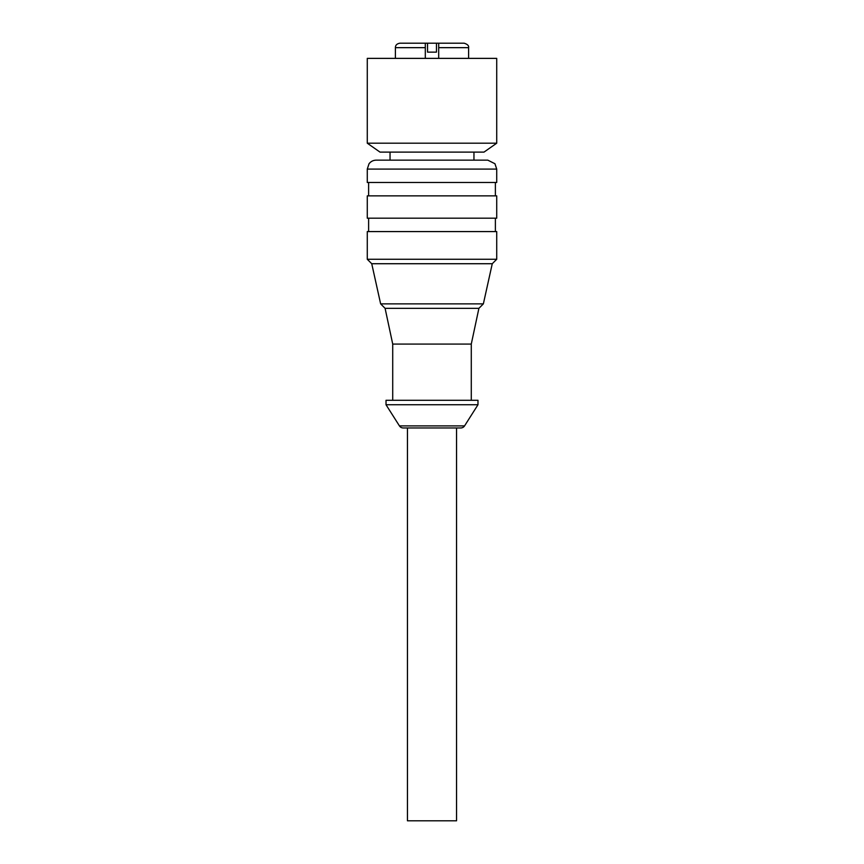 <?xml version="1.0" encoding="UTF-8"?>
<svg xmlns="http://www.w3.org/2000/svg" width="864" height="864" viewBox="0 0 864 864"><rect width="100%" height="100%" fill="white"/><g stroke="black" fill="none" stroke-linecap="round" stroke-linejoin="round"><path stroke-width="1.3" d="M464.562 425.887A4.46 4.46 0 0 1 460.793 427.961L403.207 427.961A4.46 4.46 0 0 1 399.438 425.887L386.024 404.752L477.976 404.752L464.562 425.887L399.438 425.887M471.28 400.291L471.28 344.077L392.72 344.077L385.096 308.34L380.635 303.869L371.736 263.725L367.276 259.265L367.276 231.584L496.724 231.584L496.724 259.265L367.276 259.265M496.724 58.374L367.276 58.374L367.276 143.197L496.724 143.197L496.724 58.374M407.452 427.961L407.452 820.8L456.548 820.8L456.548 427.961M471.28 344.077L478.904 308.34L385.096 308.34M425.304 47.66L395.399 47.66C395.42 45.209 396.911 43.718 399.859 43.2L425.304 43.2L425.304 58.374M478.904 308.34L483.365 303.869L380.635 303.869M483.365 303.869L492.264 263.725L371.736 263.725M496.724 143.197L483.98 152.118L380.02 152.118L367.276 143.197M386.024 404.752L386.024 400.291L477.976 400.291L477.976 404.752M424.267 43.2L427.54 43.2L427.54 52.132L436.46 52.132L436.46 43.2L464.141 43.2C467.532 44.269 469.022 45.76 468.601 47.66L438.696 47.66L438.696 58.374M432 195.869L367.276 195.869L367.276 218.192L496.724 218.192L496.724 195.869L432 195.869M367.276 169.085L496.724 169.085L496.724 182.477L367.276 182.477L367.276 169.085L369.014 163.782C370.84 161.438 373.237 160.229 376.196 160.153L487.804 160.153L473.958 160.153L473.958 152.118M438.696 43.2L438.696 47.66M427.54 43.2L436.46 43.2M392.72 400.291L392.72 344.077M390.042 152.118L390.042 160.153M395.399 47.66L395.399 58.374M492.264 263.725L496.724 259.265M368.615 218.192L368.615 231.584M368.615 182.477L368.615 195.869M495.385 182.477L495.385 195.869M496.724 169.085L494.942 163.728L487.804 160.153M495.385 218.192L495.385 231.584M468.601 47.66L468.601 58.374"/></g></svg>
